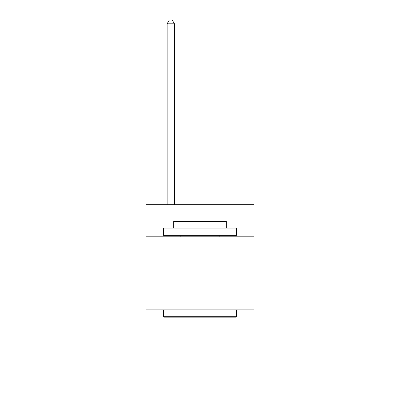 <?xml version="1.0" encoding="UTF-8"?>
<svg xmlns="http://www.w3.org/2000/svg" width="400" height="400" viewBox="0 0 400 400"><rect width="100%" height="100%" fill="white"/><g stroke="black" fill="none" stroke-linecap="round" stroke-linejoin="round"><path stroke-width="0.6" d="M254.06 236.82L254.06 204.675L145.94 204.675L145.94 236.82L254.06 236.82L254.06 380L145.94 380L145.94 236.82M254.06 309.87L145.94 309.87M164.35 317.175L163.475 316.3L236.525 316.3L235.65 317.175L164.35 317.175M236.525 228.05L236.525 235.355L163.475 235.355L163.475 228.05L236.525 228.05M173.7 228.05L173.7 221.33L226.3 221.33L226.3 228.05M236.525 309.87L236.525 316.3M163.475 309.87L163.475 316.3M219.87 235.355L219.87 236.82M180.13 235.355L180.13 236.82M174.43 204.675L174.43 23.8L167.125 23.8L167.125 204.675M167.125 23.8L169.32 20L172.24 20L174.43 23.8"/></g></svg>
